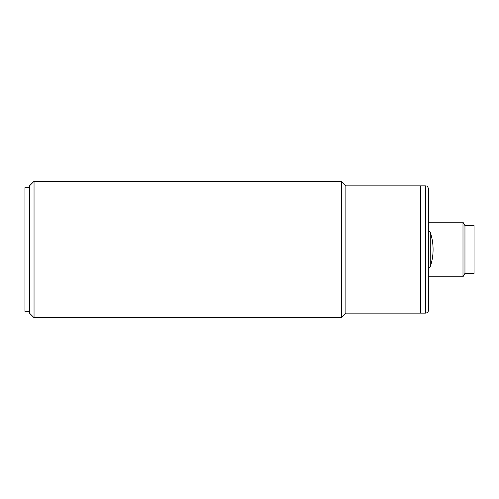 <?xml version="1.0" encoding="UTF-8"?>
<svg xmlns="http://www.w3.org/2000/svg" width="499" height="499" viewBox="0 0 499 499"><rect width="100%" height="100%" fill="white"/><g stroke="black" fill="none" stroke-linecap="round" stroke-linejoin="round"><path stroke-width="0.75" d="M462.991 276.77L428.597 276.77L428.597 309.954C428.404 311.887 427.344 312.948 425.41 313.135L425.41 185.865C426.165 186.233 427.369 185.073 428.597 189.046L428.597 222.23L462.991 222.23L462.991 276.77L464.962 273.365L464.962 225.635L462.991 222.23M428.597 309.954L428.597 189.046M34.038 181.318L29.497 185.865L29.497 313.135L34.038 317.682L34.038 181.318L341.322 181.318L345.863 185.865L345.863 313.135L425.41 313.135M345.863 185.865L420.414 185.865L420.414 313.135L420.414 185.865L425.41 185.865M464.962 273.365L474.05 273.365L474.05 225.635L464.962 225.635M29.497 311.32L24.95 311.32L24.95 187.68L29.497 187.68M341.322 181.318L341.322 317.682L345.863 313.135M428.597 267.682L428.984 267.682L428.984 231.318L428.597 231.318M428.984 267.682L430.281 266.747L430.281 232.253L428.984 231.318M430.281 266.747A54.547 54.547 0 0 0 430.281 232.253M34.038 317.682L341.322 317.682"/></g></svg>
